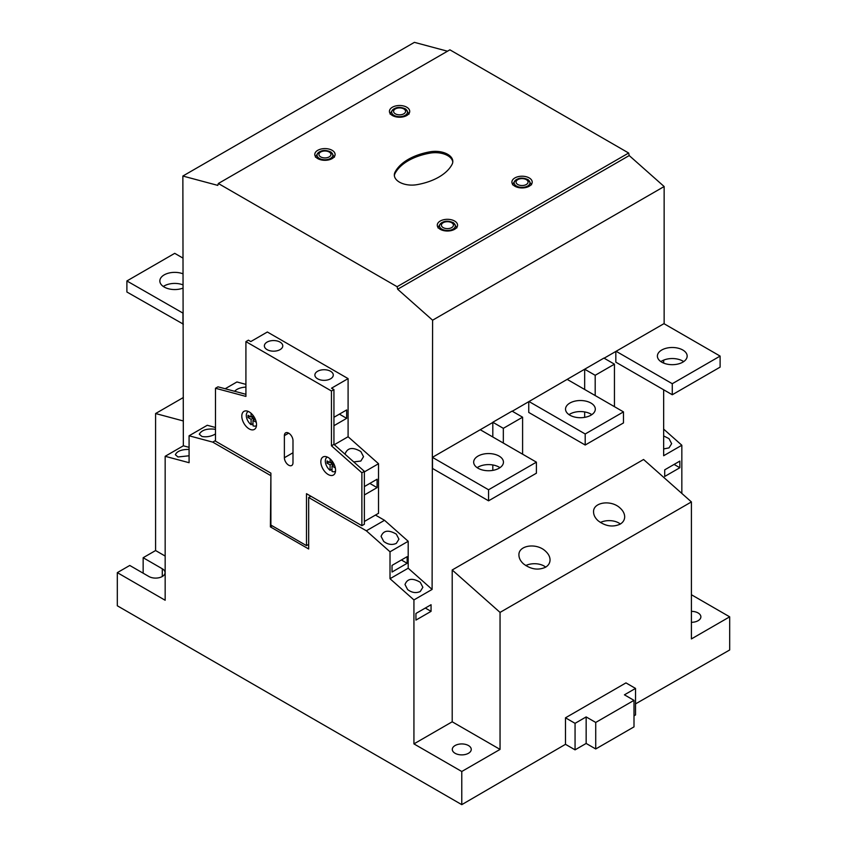 <?xml version="1.0" encoding="UTF-8"?>
<svg xmlns="http://www.w3.org/2000/svg" width="847" height="847" viewBox="0 0 847 847"><rect width="100%" height="100%" fill="white"/><g stroke="black" fill="none" stroke-linecap="round" stroke-linejoin="round"><path stroke-width="1.27" d="M691.406 611.365A9.476 5.474 180 0 1 698.108 612.963A9.476 5.474 180 0 1 700.882 616.828A9.476 5.474 180 0 1 691.406 622.301M455.072 753.279A9.476 5.474 180 0 1 452.298 749.404A9.476 5.474 180 0 1 458.153 744.354A9.476 5.474 180 0 1 468.465 745.54A9.476 5.474 180 0 1 471.25 749.404A9.476 5.474 180 0 1 465.395 754.465A9.476 5.474 180 0 1 455.072 753.279M600.375 522.483A13.531 7.814 180 0 1 618.691 522.917A13.531 7.814 180 0 1 620.322 524.049M598.12 520.757C595.145 518.057 593.631 515.135 593.556 512.001C592.953 502.165 611.142 499.465 620.12 508.052C623.096 510.762 624.61 513.684 624.684 516.818C624.61 519.931 623.096 522.377 620.12 524.166C612.794 527.427 605.457 526.294 598.12 520.757M525.743 565.563A13.531 7.814 180 0 1 544.06 566.008A13.531 7.814 180 0 1 545.68 567.141M523.488 563.848C520.513 561.148 518.999 558.226 518.925 555.092C518.322 545.256 536.511 542.546 545.489 551.143C548.464 553.853 549.978 556.765 550.052 559.909C549.978 563.022 548.464 565.468 545.489 567.257C538.163 570.518 530.825 569.385 523.488 563.848M182.857 273.761A14.886 8.597 0 0 0 167.642 273.401A14.886 8.597 0 0 0 159.839 280.96A14.886 8.597 0 0 0 164.202 287.038A14.886 8.597 0 0 0 182.857 288.16M477.157 467.671A14.886 8.597 180 0 1 499.084 467.121A14.886 8.597 180 0 1 499.963 467.671M478.036 468.232A14.886 8.597 0 0 0 494.256 470.085A14.886 8.597 0 0 0 503.446 462.155A14.886 8.597 0 0 0 499.084 456.078A14.886 8.597 0 0 0 482.864 454.214A14.886 8.597 0 0 0 473.674 462.155A14.886 8.597 0 0 0 478.036 468.232M569.015 414.638A14.886 8.597 180 0 1 590.941 414.088A14.886 8.597 180 0 1 591.82 414.638M569.893 415.199A14.886 8.597 0 0 0 586.113 417.063A14.886 8.597 0 0 0 595.303 409.122A14.886 8.597 0 0 0 590.941 403.045A14.886 8.597 0 0 0 574.721 401.182A14.886 8.597 0 0 0 565.531 409.122A14.886 8.597 0 0 0 569.893 415.199M660.872 361.616A14.886 8.597 180 0 1 682.798 361.055A14.886 8.597 180 0 1 683.677 361.616M661.751 362.167A14.886 8.597 0 0 0 677.971 364.03A14.886 8.597 0 0 0 687.161 356.089A14.886 8.597 0 0 0 682.798 350.012A14.886 8.597 0 0 0 666.578 348.149A14.886 8.597 0 0 0 657.388 356.089A14.886 8.597 0 0 0 661.751 362.167M317.583 378.789A9.201 5.315 180 0 1 314.883 375.03A9.201 5.315 180 0 1 320.568 370.128A9.201 5.315 180 0 1 330.595 371.282A9.201 5.315 180 0 1 333.284 375.03A9.201 5.315 180 0 1 327.609 379.943A9.201 5.315 180 0 1 317.583 378.789M267.059 349.62A9.201 5.315 180 0 1 264.37 345.872A9.201 5.315 180 0 1 270.045 340.96A9.201 5.315 180 0 1 280.071 342.114A9.201 5.315 180 0 1 282.771 345.872A9.201 5.315 180 0 1 277.085 350.774A9.201 5.315 180 0 1 267.059 349.62M345.142 454.288L345.121 453.865C347.524 447.629 352.754 446.856 360.833 451.525L363.522 456.702L360.833 461.054L353.739 461.911M234.63 391.282C236.853 388.858 240.612 387.46 245.916 387.068M383.702 541.424L381.076 536.395C383.416 530.349 388.498 529.597 396.322 534.129L398.937 539.158L396.322 543.372C392.119 545.246 387.905 544.6 383.702 541.424M215.487 433.886L214.535 434.511C210.321 436.618 206.107 437.264 201.904 436.459L199.289 434.204C201.618 430.138 206.7 428.466 214.535 429.175L215.487 429.503M663.656 435.94L669.014 438.64L671.639 443.669L669.014 447.883L663.656 448.931M407.619 589.565L405.004 584.536C407.333 578.49 412.415 577.739 420.25 582.27L422.865 587.299L420.25 591.513C416.036 593.387 411.822 592.731 407.619 589.565M189.082 455.781L177.986 456.978L175.361 454.712C177.023 451.155 181.586 449.386 189.082 449.408M514.881 177.934A10.153 5.855 180 0 1 525.934 176.663A10.153 5.855 180 0 1 532.202 182.073A10.153 5.855 180 0 1 529.227 186.224A10.153 5.855 180 0 1 518.163 187.494A10.153 5.855 180 0 1 511.906 182.073A10.153 5.855 180 0 1 514.881 177.934M517.813 179.628A5.993 3.462 0 0 0 517.813 184.519A5.993 3.462 0 0 0 526.294 184.519A5.993 3.462 0 0 0 526.294 179.628A5.993 3.462 0 0 0 517.813 179.628M392.405 107.22A10.153 5.855 180 0 1 403.468 105.949A10.153 5.855 180 0 1 409.726 111.37A10.153 5.855 180 0 1 406.751 115.51A10.153 5.855 180 0 1 395.697 116.78A10.153 5.855 180 0 1 389.429 111.37A10.153 5.855 180 0 1 392.405 107.22M395.337 108.924A5.993 3.462 0 0 0 395.337 113.816A5.993 3.462 0 0 0 403.818 113.816A5.993 3.462 0 0 0 403.818 108.924A5.993 3.462 0 0 0 395.337 108.924M440.249 221.025A10.153 5.855 180 0 1 451.303 219.754A10.153 5.855 180 0 1 457.571 225.164A10.153 5.855 180 0 1 454.595 229.304A10.153 5.855 180 0 1 443.532 230.575A10.153 5.855 180 0 1 437.274 225.164A10.153 5.855 180 0 1 440.249 221.025M443.182 222.719A5.993 3.462 0 0 0 443.182 227.61A5.993 3.462 0 0 0 451.663 227.61A5.993 3.462 0 0 0 451.663 222.719A5.993 3.462 0 0 0 443.182 222.719M317.773 150.311A10.153 5.855 180 0 1 328.837 149.04A10.153 5.855 180 0 1 335.094 154.45A10.153 5.855 180 0 1 332.119 158.601A10.153 5.855 180 0 1 321.066 159.871A10.153 5.855 180 0 1 314.798 154.45A10.153 5.855 180 0 1 317.773 150.311M320.706 152.005A5.993 3.462 0 0 0 320.706 156.907A5.993 3.462 0 0 0 329.187 156.907A5.993 3.462 0 0 0 329.187 152.005A5.993 3.462 0 0 0 320.706 152.005M328.202 474.521A10.418 6.014 60 0 1 321.394 465.342A10.418 6.014 60 0 1 322.993 456.999A10.418 6.014 60 0 1 328.202 457.507A10.418 6.014 60 0 1 335.01 466.697A10.418 6.014 60 0 1 333.411 475.04A10.418 6.014 60 0 1 328.202 474.521M249.166 428.9A10.418 6.014 60 0 1 242.358 419.71A10.418 6.014 60 0 1 243.957 411.367A10.418 6.014 60 0 1 249.166 411.886A10.418 6.014 60 0 1 255.974 421.065A10.418 6.014 60 0 1 254.375 429.408A10.418 6.014 60 0 1 249.166 428.9M332.024 469.238L330.108 470.35L330.108 464.918L332.024 463.807L334.501 465.236M327.461 457.126A8.121 4.69 -120 0 0 327.006 457.327A8.121 4.69 -120 0 0 325.597 463.224A8.121 4.69 -120 0 0 330.108 470.35M252.988 423.616L251.083 424.718L251.083 419.286L252.988 418.185L255.466 419.614M248.425 411.494A8.121 4.69 -120 0 0 247.98 411.706A8.121 4.69 -120 0 0 246.562 417.592A8.121 4.69 -120 0 0 251.083 424.718M253.38 418.407L253.38 420.165M251.083 419.286L248.023 417.518L249.939 416.417M251.464 416.851L252.988 417.74M248.023 417.518L248.023 415.316L251.083 417.073L252.988 415.972M251.083 417.073L251.083 413.272M256.048 421.33L256.048 422.155L252.988 420.387L252.988 425.819A8.121 4.69 -120 0 0 256.09 425.766A8.121 4.69 -120 0 0 256.503 425.48M252.988 420.387L254.905 419.286M252.988 415.326L252.988 418.185M332.416 464.029L332.416 465.797M330.108 464.918L327.058 463.15L328.964 462.049M330.499 462.483L332.024 463.362M327.058 463.15L327.058 460.937L330.108 462.706L332.024 461.604M330.108 462.706L330.108 458.905M335.084 466.951L335.084 467.788L332.024 466.019L332.024 471.451A8.121 4.69 -120 0 0 335.126 471.398A8.121 4.69 -120 0 0 335.528 471.112M332.024 466.019L333.94 464.918M332.024 460.959L332.024 463.807M503.33 443.055L503.33 428.328L492.806 422.251L492.806 436.978M492.806 464.961L492.806 470.392M522.599 454.183L522.599 417.2L512.064 411.123L492.806 422.251M503.33 428.328L522.599 417.2M595.187 395.549L595.187 375.295L584.663 369.218L512.266 411.24M584.663 369.218L603.922 358.09L614.446 364.168L614.446 406.666M664.143 186.531L629.215 155.562L628.654 153.021L449.895 49.825L218.346 183.503L397.105 286.71L397.667 289.24L432.595 320.208L664.143 186.531L664.143 323.554L604.112 358.207M432.595 320.208L432.108 589.427L408.19 568.221L408.19 541.286L384.527 520.302L366.338 530.794L308.679 497.507L308.679 548.994L270.405 526.898L272.226 525.849M492.806 422.473L432.595 457.232M584.663 369.44L584.663 389.472M584.663 411.928L584.663 417.359M595.187 375.295L614.446 364.168M395.094 172.036A52.768 30.471 180 0 1 430.191 151.782A17.522 10.111 180 0 1 452.817 161.459A17.522 10.111 180 0 1 452.054 164.403A52.768 30.471 180 0 1 416.968 184.667A17.522 10.111 180 0 1 394.331 174.99A17.522 10.111 180 0 1 395.094 172.036L395.094 173.37A17.522 10.111 0 0 0 394.374 175.647M628.654 153.021L397.105 286.71M452.785 162.116A17.522 10.111 0 0 0 430.191 153.106A52.768 30.471 0 0 0 395.094 173.37M292.988 440.609L292.988 462.706A6.088 3.515 60 0 1 291.728 465.49A6.088 3.515 60 0 1 287.038 463.86A6.088 3.515 60 0 1 284.38 457.729L284.38 435.633A6.088 3.515 60 0 1 285.64 432.849A6.088 3.515 60 0 1 290.33 434.479A6.088 3.515 60 0 1 292.988 440.609M308.679 497.507L310.881 496.236M270.405 526.898L270.892 475.135M245.916 394.31L217.975 386.825L215.487 388.265L215.487 441.16L270.892 473.145L270.892 525.076L306.487 545.627L308.679 544.356M364.369 521.477L378.524 513.303L378.524 463.722L348.096 436.734L348.096 378.62L267.356 332.003L250.797 341.563L248.404 340.176L245.916 341.616L331.452 390.996L331.452 445.797L361.881 472.785L361.881 525.68L364.369 524.24L364.369 471.345L333.94 444.368L333.94 389.567L331.548 388.18L348.096 378.62M306.487 545.627L306.487 493.695L361.881 525.68M375.465 515.071L384.527 520.302M270.405 475.411L212.745 442.123L189.082 435.782L189.082 462.706L165.165 456.3L165.165 600.258L117.32 572.636L129.76 565.457L148.892 576.5A9.476 5.474 180 0 0 159.215 577.686A9.476 5.474 180 0 0 165.059 572.636A9.476 5.474 180 0 0 162.285 568.771L162.285 576.5M461.774 771.501L413.929 743.888L452.203 721.792L500.048 749.404L461.774 771.501L461.774 804.65L117.32 605.785L117.32 572.636M413.929 743.888L413.929 599.92L390.012 578.713L390.012 551.789L366.338 530.794M165.165 456.3L183.344 445.797L182.857 176.038L217.785 185.387L218.346 183.503M183.344 445.797L189.082 447.343M189.082 435.782L207.261 425.279L215.487 427.491M225.164 388.752L236.916 381.965L245.916 384.379M431.059 611.354L415.941 620.089L415.941 613.461L431.059 604.726L431.059 611.354L425.321 608.04M674.085 464.421L679.834 467.735L664.715 476.459L664.715 469.831L679.834 461.107L679.834 467.735M407.142 563.297L392.023 572.032L392.023 565.394L407.142 556.67L407.142 563.297L401.393 559.983M364.369 486.57L377.095 479.222L377.095 487.618L369.821 483.415M333.94 417.296L346.667 409.948L346.667 418.344L339.393 414.141M377.095 487.618L364.369 494.966M346.667 418.344L333.94 425.692M333.94 444.368L331.452 445.797M333.94 389.567L331.452 390.996M364.369 471.345L361.881 472.785M215.487 388.265L245.916 396.417L245.916 341.616M212.745 442.123L215.487 440.535M433.262 456.851L432.489 457.401L488.56 489.767L536.405 462.155L480.238 429.725M536.405 462.155L536.405 473.198L488.56 500.821L432.489 468.444L432.489 457.401M529.036 401.552L585.203 433.982L623.477 411.886L567.31 379.456M623.477 411.886L623.477 422.928L585.203 445.024L528.75 412.436L528.75 401.722M616.108 351.283L672.274 383.712L720.109 356.089L663.942 323.66M182.857 258.039L174.726 253.338L126.891 280.96L183.153 313.221M126.891 280.96L126.891 292.003L183.344 324.157M163.323 286.487A14.886 8.597 180 0 1 182.857 284.814M615.822 351.452L615.822 362.167L672.274 394.755L720.109 367.132L720.109 356.089M182.952 313.326L182.952 324.38M488.56 489.767L488.56 500.821M585.203 433.982L585.203 445.024M672.274 383.712L672.274 394.755M413.929 599.92L432.108 589.427M691.406 594.732L729.68 616.828L691.406 638.924L691.406 501.922L643.572 459.498L452.203 569.978L452.203 721.792M663.656 429.122L681.835 445.247L681.835 493.441M681.835 445.247L663.656 455.739L663.656 389.789M663.656 363.098L663.656 360.123M625.965 682.894L635.525 688.42L624.43 694.826L634.001 700.353L595.727 722.449L586.156 716.922L575.06 723.338L565.489 717.811L625.965 682.894M634.001 715.821L635.525 714.942L635.525 688.42M565.489 717.811L565.489 744.322L575.06 749.849L586.156 743.444L595.727 748.97L634.001 726.874L634.001 700.353M595.727 748.97L595.727 722.449M586.156 743.444L586.156 716.922M575.06 749.849L575.06 723.338M143.154 573.186L143.154 557.718L162.285 568.771M143.154 557.718L155.594 550.539L165.165 556.066M155.594 550.539L155.594 413.537L183.344 420.97M183.344 397.518L155.594 413.537M452.203 569.978L500.048 612.402L500.048 749.404M635.525 703.889L729.68 649.977L729.68 616.828M691.406 501.922L500.048 612.402M461.774 804.65L565.489 744.322M447.491 51.212L414.405 42.35L182.857 176.038M334.321 444.696L348.096 436.734M364.369 471.895L378.524 463.722M390.012 551.789L408.19 541.286M390.012 578.713L408.19 568.221M629.215 155.562L397.667 289.24M516.458 179.575A7.909 4.563 0 0 0 516.458 186.033A7.909 4.563 0 0 0 527.649 186.033A7.909 4.563 0 0 0 527.649 179.575A7.909 4.563 0 0 0 516.458 179.575M393.982 108.871A7.909 4.563 0 0 0 393.982 115.33A7.909 4.563 0 0 0 405.173 115.33A7.909 4.563 0 0 0 405.173 108.871A7.909 4.563 0 0 0 393.982 108.871M441.827 222.666A7.909 4.563 0 0 0 441.827 229.124A7.909 4.563 0 0 0 453.018 229.124A7.909 4.563 0 0 0 453.018 222.666A7.909 4.563 0 0 0 441.827 222.666M319.351 151.952A7.909 4.563 0 0 0 319.351 158.41A7.909 4.563 0 0 0 330.542 158.41A7.909 4.563 0 0 0 330.542 151.952A7.909 4.563 0 0 0 319.351 151.952M430.191 151.782L430.191 153.106M284.38 435.633L288.689 433.145M284.38 457.729L292.988 452.764M531.524 184.805L528.189 179.702C520.767 176.462 515.569 178.166 512.583 184.805M409.048 114.101L405.713 108.998C398.291 105.759 393.093 107.453 390.107 114.101M456.893 227.896L453.558 222.793C446.136 219.553 440.938 221.258 437.952 227.896M334.417 157.193L331.082 152.079C323.66 148.839 318.461 150.544 315.476 157.193"/></g></svg>
